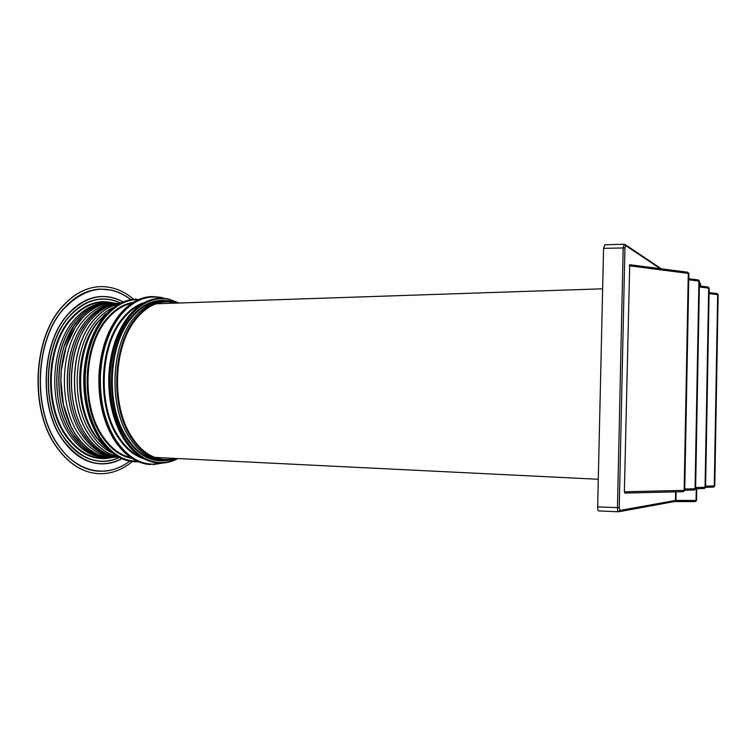 <?xml version="1.0" encoding="UTF-8"?>
<svg xmlns="http://www.w3.org/2000/svg" width="756" height="756" viewBox="0 0 756 756"><rect width="100%" height="100%" fill="white"/><g stroke="black" fill="none" stroke-linecap="round" stroke-linejoin="round"><path stroke-width="1.13" d="M618.361 511.784L598.676 510.914C598.005 510.735 597.675 509.383 597.665 506.851L603.562 248.346L604.791 244.897M624.343 244.273L623.18 247.751L617.472 507.692C617.491 510.187 617.813 511.547 618.436 511.793L619.911 510.442L675.42 500.472L675.949 500.444L675.306 501.549L674.513 501.559L675.306 501.549M624.825 493.082L683.415 491.665L624.825 493.082L624.371 491.787L629.71 264.713L687.686 272.226L688.867 273.625L684.738 490.332L684.152 490.37L688.281 273.407L629.266 265.781M683.415 491.665L684.152 490.37L624.371 491.787M714.77 485.966L713.588 487.119L705.631 487.299L713.588 487.119L714.269 485.966L717.661 294.642L718.162 294.812L714.779 485.947L705.613 486.165M709.119 292.6L717.104 293.583L717.661 294.642L709.1 293.583M700.018 286.033L699.442 282.631M676.11 491.844L675.949 500.444L696.049 500.481L695.388 501.578L675.325 501.549L695.359 501.568M696.267 488.697L696.049 500.481L696.55 500.444L696.767 488.688M699.423 283.585L700.557 283.821L700.519 286.089M698.327 279.956L688.763 278.728L698.327 279.956L699.461 281.289L695.615 488.745L684.766 489.019M694.329 490.02L684.738 490.247L694.339 490.02L695.057 488.773L698.913 281.09L688.744 279.796M708.098 287.044L699.376 285.948L708.098 287.044L709.194 288.329L705.584 487.289L705.055 487.318L708.674 288.149L699.357 286.978M704.346 488.508L695.615 488.716L704.356 488.508L705.055 487.318L695.633 487.525M133.557 299.272C123.398 290.54 112.181 286.335 99.924 286.637C86.26 287.271 73.738 293.961 62.379 306.709C33.236 338.14 29.767 409.015 55.916 445.851C68.031 463.286 82.196 472.557 98.422 473.662C110.688 474.173 121.981 470.137 132.3 461.557M100.293 289.075C86.949 289.709 74.74 296.248 63.665 308.713C35.371 339.359 32.017 408.174 57.39 444.055C69.202 461.103 83.028 470.156 98.875 471.234L105.386 471.111C114.061 470.166 122.17 466.849 129.72 461.16M101.474 296.484C89.047 297.032 77.717 303.128 67.473 314.779C41.741 343.016 38.698 405.641 61.756 438.612C72.642 454.479 85.447 462.889 100.17 463.844M101.956 298.989C89.851 299.508 78.813 305.452 68.862 316.821C43.971 344.235 41.041 404.8 63.324 436.788C73.899 452.249 86.354 460.432 100.69 461.349L100.728 461.349C107.182 461.651 113.428 460.376 119.457 457.541C113.428 460.385 107.191 461.651 100.728 461.349C86.392 460.432 73.937 452.249 63.362 436.788C41.079 404.8 44.009 344.235 68.9 316.811C78.87 305.433 89.917 299.489 102.041 298.989L102.041 298.989C108.486 298.79 114.685 300.16 120.658 303.099C114.695 300.16 108.486 298.79 102.041 298.989L102.003 298.989M110.159 302.863C97.052 301.842 85.078 307.512 74.23 319.873C50.699 346.078 47.94 403.581 68.985 434.095C80.334 450.614 93.659 458.448 108.958 457.597M82.536 315.507L73.719 326.261L63.977 346.843C58.08 365.639 57.191 384.936 61.312 404.715C63.797 415.857 67.728 425.609 73.096 433.972C83.084 448.79 94.887 456.624 108.505 457.474L111.595 457.493M116.897 303.506C104.678 303.184 93.536 308.854 83.481 320.497C60.414 346.484 57.711 403.43 78.331 433.67C88.906 449.329 101.361 457.125 115.696 457.068M113.627 307.475C107.116 310.262 101.153 314.921 95.738 321.47C73.341 347.099 70.705 403.165 90.729 432.98C96.919 442.629 104.177 449.319 112.493 453.052M105.566 313.863L96.777 323.133C75.524 349.452 73.653 403.893 93.13 433.065L95.861 437.081L104.536 446.531M175.827 303.128C167.596 300.737 159.374 301.691 151.153 305.991C145.653 308.958 140.597 313.381 135.957 319.268C113.683 345.927 111.037 404.545 130.93 435.579C136.392 444.519 142.733 451.03 149.953 455.103C158.117 459.544 166.339 460.64 174.617 458.372M80.287 320.26L80.268 320.289C74.504 327.216 69.902 335.673 66.452 345.643L62.077 363.74C60.045 377.631 60.48 391.306 63.391 404.772C65.867 415.828 69.769 425.505 75.09 433.812L79.361 439.737M77.622 440.19L77.613 440.19C88.282 452.636 100.151 458.372 113.22 457.389L108.505 457.474C94.878 456.624 83.056 448.79 73.058 433.963C52.164 403.534 54.904 346.22 78.265 320.081C87.715 309.147 98.214 303.449 109.752 302.986C98.223 303.44 87.743 309.138 78.293 320.071C54.942 346.21 52.202 403.543 73.086 433.972L77.613 440.19M603.562 248.346L624.919 247.921L619.24 507.711L619.911 510.442M675.59 491.854L675.42 500.472L674.333 501.578L618.975 511.717M597.665 506.851L619.24 507.711M660.319 268.682L625.694 245.596L624.919 247.921M625.694 245.596L624.173 244.207L604.602 244.831M166.783 300.737C153.572 298.96 141.457 304.744 130.429 318.087C107.588 345.209 104.867 404.97 125.288 436.562C136.76 454.309 150.179 462.322 165.536 460.621M144.765 302.391C136.571 304.838 129.096 310.234 122.349 318.578C99.49 345.473 96.777 404.677 117.208 435.995C124.664 447.854 133.443 455.395 143.546 458.618M133.132 302.419C123.256 303.978 114.279 309.629 106.199 319.363C83.236 345.889 80.523 404.158 101.049 435.04C109.762 448.497 120.043 456.293 131.913 458.41M178.558 303.033L168.456 299.338C154.413 296.711 141.485 302.504 129.663 316.698C118.087 331.799 111.595 351.398 110.178 375.505C109.45 399.697 114.184 420.459 124.4 437.8C134.955 454.299 147.363 462.559 161.623 462.587C167.048 462.502 172.283 461.141 177.339 458.505M168.068 298.847L160.433 298.214C148.951 298.686 138.48 304.715 129.021 316.301C117.36 331.487 110.82 351.209 109.384 375.467C108.656 399.811 113.428 420.714 123.719 438.159C133.736 453.883 145.53 462.171 159.1 463.041L158.892 463.031M123.322 438.14C133.349 453.865 145.143 462.152 158.722 463.022C145.048 462.143 133.188 453.827 123.143 438.083C112.852 420.638 108.07 399.773 108.807 375.467C110.234 351.256 116.783 331.553 128.454 316.367C137.951 304.753 148.478 298.714 160.045 298.233C148.563 298.705 138.093 304.725 128.624 316.31C116.972 331.497 110.423 351.209 108.996 375.467C108.259 399.811 113.041 420.695 123.322 438.14M162.795 298.223L160.527 297.684C146.069 294.972 132.735 300.85 120.535 315.318C108.59 330.712 101.88 350.718 100.416 375.326C99.669 400.028 104.564 421.224 115.11 438.915C126.016 455.726 138.811 464.137 153.506 464.137L161.51 463.078M160.149 297.202L152.154 296.541C140.37 297.032 129.616 303.156 119.892 314.921C107.862 330.4 101.106 350.529 99.631 375.288C98.875 400.151 103.808 421.479 114.43 439.274C124.74 455.244 136.855 463.683 150.803 464.581L150.538 464.562M113.939 439.255C124.249 455.225 136.373 463.664 150.321 464.553C136.278 463.645 124.097 455.188 113.759 439.189C103.128 421.404 98.195 400.104 98.951 375.297C100.425 350.576 107.182 330.466 119.231 314.987C128.993 303.203 139.803 297.061 151.672 296.56C139.888 297.051 129.125 303.175 119.401 314.931C107.361 330.41 100.614 350.529 99.13 375.288C98.384 400.141 103.317 421.461 113.939 439.255M138.584 299.565C126.346 299.442 115.167 305.377 105.056 317.369C93.3 332.271 86.704 351.606 85.267 375.373C84.53 399.225 89.359 419.712 99.735 436.826C110.385 453.005 122.916 461.179 137.327 461.34M136.08 299.102L136.364 299.092C124.683 299.574 114.033 305.528 104.422 316.962C92.582 331.96 85.938 351.417 84.483 375.335C83.746 399.348 88.603 419.958 99.064 437.185C109.242 452.702 121.243 460.905 135.05 461.784L137.186 461.821M138.367 461.793L134.606 461.755C120.705 460.867 108.647 452.646 98.441 437.1C87.979 419.892 83.113 399.3 83.85 375.345C85.296 351.464 91.948 332.026 103.808 317.029C113.457 305.575 124.154 299.603 135.919 299.111C124.239 299.593 113.589 305.547 103.969 316.981C92.128 331.969 85.475 351.417 84.029 375.335C83.292 399.338 88.15 419.949 98.611 437.166C108.798 452.683 120.799 460.886 134.606 461.755L134.814 461.765M62.323 306.709C33.179 338.14 29.711 409.015 55.859 445.842C67.974 463.277 82.139 472.547 98.365 473.653C82.064 472.538 67.842 463.248 55.698 445.794C29.541 408.949 33.009 338.206 62.172 306.756C73.549 294.008 86.099 287.308 99.82 286.647C86.165 287.299 73.672 293.99 62.323 306.709M130.92 299.65C108.354 283.141 85.986 286.184 63.816 308.788C35.56 339.406 32.206 408.145 57.541 443.98C76.639 473.284 107.532 478.548 129.654 461.141M101.55 296.484C109.1 296.267 116.301 298.091 123.152 301.956C116.292 298.091 109.091 296.267 101.55 296.484C89.113 297.014 77.755 303.109 67.501 314.779C41.76 343.016 38.726 405.641 61.775 438.612C72.671 454.479 85.475 462.889 100.208 463.844C107.758 464.193 114.997 462.483 121.924 458.712M123.096 301.975C103.77 291.778 85.277 296.068 67.624 314.855C41.92 343.063 38.887 405.613 61.907 438.546C79.909 462.833 99.896 469.552 121.877 458.694M120.601 303.128C102.438 294.793 85.248 299.376 69.023 316.887C44.169 344.282 41.24 404.772 63.495 436.722C80.07 459.421 98.705 466.357 119.401 457.503M113.542 303.061C98.006 299.017 83.623 304.347 70.403 319.051C46.447 345.577 43.64 403.884 65.073 434.785C78.709 454.091 94.462 461.642 112.342 457.456M111.444 302.929C96.777 300.094 83.283 305.585 70.951 319.419C47.155 345.794 44.368 403.732 65.649 434.454C78.426 452.721 93.29 460.423 110.244 457.55M77.698 318.276L76.148 320.062C52.731 346.191 49.981 403.524 70.922 433.953L76.743 441.684M74.154 322.566C52.391 349.622 50.746 404.498 70.932 433.953L73.266 437.337M76.195 320.015C52.769 346.172 50.019 403.543 70.979 434.001M110.565 302.882L107.806 302.863C96.239 303.326 85.721 309.024 76.243 319.977C52.797 346.144 50.047 403.562 71.017 434.038L79.153 444.263M80.155 315.734L76.233 319.977C85.702 309.034 96.229 303.326 107.806 302.863L112.124 302.986C99.036 301.937 87.082 307.597 76.252 319.977C52.807 346.144 50.057 403.562 71.026 434.038C81.053 448.875 92.893 456.709 106.558 457.56L109.365 457.588M80.155 317.936L78.199 320.157C54.867 346.257 52.136 403.506 73.001 433.897L79.191 442.062M76.658 322.084C54.602 348.913 52.731 404.262 73.011 433.897L75.761 437.866M78.255 320.119C54.914 346.239 52.173 403.524 73.048 433.935M76.243 325.656C72.075 331.827 68.683 338.896 66.065 346.853L64.714 351.37C56.889 378.936 61.312 412.899 75.099 433.812M80.325 320.242L75.25 327.197L66.141 346.806L61.378 370.138L60.849 380.655L63.428 404.791L60.877 380.655L63.466 404.81L70.809 426.1L75.194 433.897C85.135 448.695 96.9 456.52 110.461 457.361L113.334 457.389M75.222 327.235L66.103 346.806L64.742 351.342L61.34 370.138L60.849 380.655C60.962 397.495 64.279 412.644 70.781 426.1L75.137 433.859M114.534 303.147L111.708 303.128C100.227 303.581 89.775 309.27 80.372 320.194L75.26 327.197L66.131 346.806L61.368 370.138L60.896 380.655L63.476 404.81L70.762 426.063M82.735 317.52L75.269 327.197M83.878 323.757C62.956 350.841 61.614 404.649 81.213 433.632L82.999 436.297M82.253 326.091C62.748 353.78 62.247 405.481 81.223 433.632M86.392 320.535C63.409 346.513 60.707 403.449 81.261 433.679M88.726 317.879L86.43 320.487C63.438 346.484 60.735 403.468 81.298 433.727C91.155 448.478 102.797 456.265 116.226 457.096L117.407 457.134L116.226 457.096C102.778 456.265 91.126 448.469 81.27 433.708L81.421 433.944M118.607 303.458C106.832 303.543 96.106 309.213 86.439 320.487C95.728 309.601 106.076 303.931 117.463 303.477L118.607 303.458L117.463 303.477C106.095 303.931 95.757 309.601 86.439 320.487C63.438 346.484 60.745 403.468 81.308 433.727C91.504 448.941 103.544 456.747 117.407 457.134M85.768 323.87C64.969 351.02 63.684 404.743 83.217 433.698L84.899 436.221M84.133 326.233C64.761 353.988 64.326 405.585 83.217 433.698M88.386 320.497C65.441 346.494 62.739 403.487 83.264 433.746L83.302 433.831M90.635 317.926L88.433 320.45C65.46 346.465 62.767 403.506 83.302 433.793L89.671 442.232M88.443 320.45C65.47 346.465 62.776 403.506 83.311 433.793C93.149 448.554 104.772 456.35 118.172 457.182L118.843 457.21L118.172 457.182C104.753 456.35 93.12 448.544 83.273 433.774C62.729 403.496 65.432 346.484 88.405 320.459C97.713 309.554 108.051 303.874 119.42 303.421C108.061 303.874 97.741 309.544 88.433 320.45C97.93 309.336 108.467 303.657 120.043 303.411L119.42 303.421L120.043 303.411M86.278 326.044C66.83 353.77 66.33 405.547 85.239 433.746M84.162 329.436C67.369 356.7 67.019 403.128 83.387 430.646M90.408 320.478C67.501 346.494 64.808 403.515 85.286 433.793M91.202 319.542L90.455 320.431C67.52 346.456 64.827 403.534 85.324 433.84L90.257 440.635M119.921 303.477C109.119 304.366 99.301 310.017 90.455 320.431C99.272 310.017 109.1 304.356 119.921 303.477C109.119 304.356 99.291 310.007 90.455 320.431C67.53 346.456 64.836 403.534 85.333 433.84C94.746 448.053 105.878 455.821 118.72 457.144C105.878 455.821 94.746 448.053 85.333 433.84M118.73 304.12C109.412 305.982 100.945 311.444 93.328 320.525C70.506 346.531 67.823 403.534 88.225 433.793C96.494 446.437 106.265 453.997 117.539 456.482M118.579 304.205C109.365 306.114 100.992 311.557 93.451 320.553C70.639 346.541 67.955 403.524 88.348 433.774C96.541 446.314 106.218 453.855 117.397 456.397M96.777 323.133L110.65 309.903L97.968 322.132C76.365 348.885 74.457 404.347 94.264 434.01L97.033 438.102L109.554 450.576L95.861 437.081M110.499 310.036L99.452 320.346C76.706 346.446 74.022 403.676 94.358 434.048C98.752 440.975 103.77 446.446 109.403 450.444M131.884 303.213C122.708 305.15 114.354 310.669 106.842 319.76C84.048 346.125 81.355 403.997 101.729 434.681C109.894 447.382 119.552 455.017 130.675 457.588M141.759 304.12C134.927 306.964 128.681 311.916 123.001 318.975C100.302 345.709 97.609 404.517 117.889 435.636C124.353 445.993 131.913 453.061 140.569 456.841M160.65 300.954L159.913 301.011C149.357 301.965 139.747 307.796 131.09 318.493C108.41 345.445 105.717 404.81 125.978 436.203C135.201 450.803 146.078 458.816 158.628 460.234L159.45 460.31M163.532 300.746L162.549 300.812C152.003 301.776 142.402 307.616 133.746 318.342C111.075 345.369 108.382 404.904 128.633 436.382C137.847 451.02 148.724 459.053 161.264 460.47L162.285 460.555M168.39 300.86L164.194 300.718C153.052 301.162 142.912 307.04 133.755 318.342C111.085 345.369 108.382 404.904 128.643 436.382C138.329 451.701 149.745 459.771 162.899 460.593L167.142 460.517M173.37 301.757C159.1 298.261 145.908 303.789 133.812 318.342C111.141 345.369 108.448 404.904 128.7 436.382C141.192 455.537 155.67 463.305 172.141 459.705M177.055 302.778L177.849 303.061L177.055 302.778C162.115 297.996 148.233 303.279 135.4 318.616C112.871 345.539 110.196 404.81 130.315 436.155C143.489 456.208 158.647 463.74 175.798 458.75L176.639 458.476L175.798 458.75M177.273 303.08C162.37 298.289 148.526 303.553 135.73 318.852C113.296 345.681 110.631 404.715 130.675 435.947C143.82 455.962 158.949 463.466 176.054 458.448M63.466 404.81L70.79 426.1L75.175 433.897L81.761 442.515M112.795 303.014L114.421 303.147C101.257 301.946 89.217 307.588 78.312 320.071M151.852 296.55L160.196 297.202M160.177 298.223L168.125 298.847M159.913 301.011L170.884 301.209M71.026 434.038C82.347 450.567 95.643 458.391 110.915 457.512L106.558 457.56C92.884 456.709 81.024 448.866 70.988 434.029C50.019 403.553 52.759 346.154 76.214 319.986M73.067 433.972L81.535 444.528M86.411 320.497C63.4 346.494 60.707 403.458 81.27 433.708L87.762 442.251M83.311 433.793C93.347 448.818 105.188 456.624 118.843 457.21M90.427 320.44C67.482 346.475 64.799 403.524 85.296 433.831L85.437 434.057M75.194 433.897C86.997 451.115 100.822 458.854 116.651 457.115M63.428 404.8L70.762 426.091L75.402 434.284M117.851 303.468C104.215 301.653 91.731 307.229 80.382 320.194M618.417 511.793L598.676 510.914M688.867 273.521L687.771 272.236M683.452 491.665L684.738 490.36M718.162 294.736L717.17 293.593M717.104 293.583L709.119 292.591M687.686 272.226L629.71 264.713M625.439 244.774L661.377 268.815M695.416 501.578L696.55 500.472M700.566 283.746L699.574 282.64M699.47 281.194L698.402 279.966M694.377 490.02L695.615 488.773M709.194 288.244L708.174 287.053M704.394 488.508L705.584 487.308M168.163 298.856L179.125 303.014M160.234 297.212L164.421 298.318M60.849 380.655L61.34 370.138L66.093 346.815L75.231 327.206L80.334 320.204C89.756 309.28 100.208 303.581 111.708 303.128L116.254 303.279M100.387 289.075L111.727 290.153C118.267 291.731 124.683 294.887 130.977 299.641M121.933 458.722C115.007 462.483 107.758 464.193 100.208 463.844M85.296 433.831C94.717 448.053 105.859 455.821 118.72 457.144M153.099 464.628L163.135 463.003M161.217 463.078C166.991 462.974 172.557 461.462 177.906 458.533M158.628 460.234L169.665 460.206M75.146 433.887C85.116 448.695 96.881 456.52 110.461 457.361L115.082 457.285M602.636 288.801L156.407 303.78M598.298 479.276L155.207 457.418"/></g></svg>
